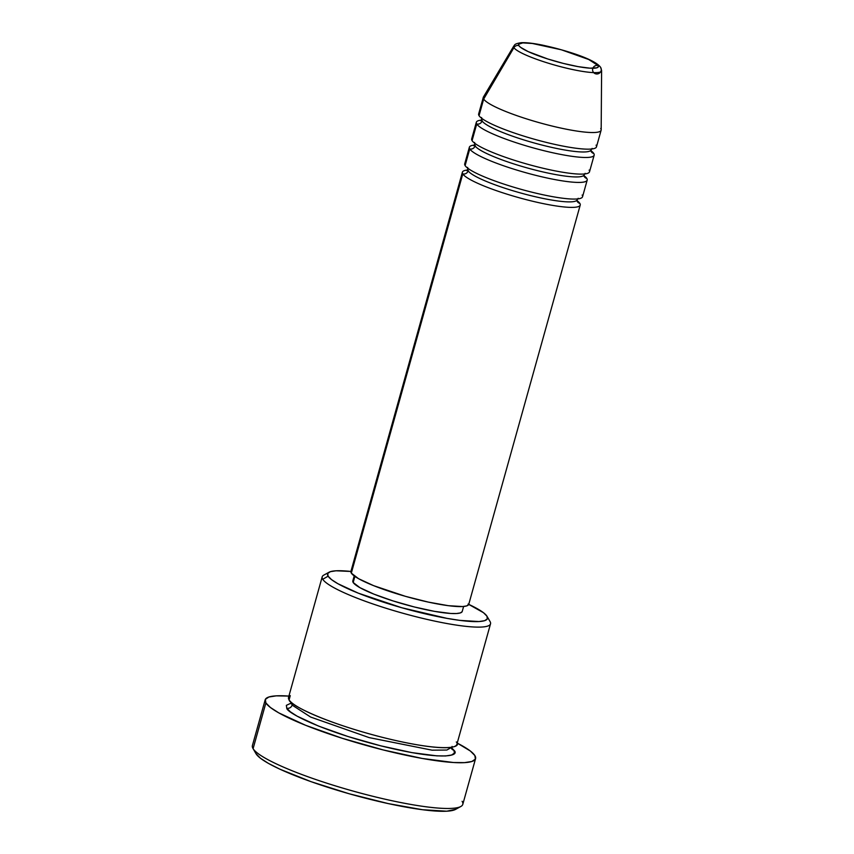 <?xml version="1.0" encoding="UTF-8"?>
<svg xmlns="http://www.w3.org/2000/svg" width="854" height="854" viewBox="0 0 854 854"><rect width="100%" height="100%" fill="white"/><g stroke="black" fill="none" stroke-linecap="round" stroke-linejoin="round"><path stroke-width="1.28" d="M601.269 69.644A45.646 6.981 -164.4 0 1 601.611 70.626A45.646 6.981 -164.4 0 1 560.288 66.601A45.646 6.981 -164.4 0 1 513.937 47.643A45.646 6.981 -164.4 0 1 513.756 46.095L483.449 96.972A61.168 9.362 15.6 0 0 483.684 99.043L513.937 47.643A4.366 4.259 -32 0 1 518.826 45.582A41.43 6.341 -164.4 0 1 553.563 47.707A41.43 6.341 -164.4 0 1 598.099 65.544A4.366 4.259 -32 0 1 597.843 73.871A4.366 4.259 -32 0 1 592.633 69.238A4.366 4.259 -32 0 1 598.9 65.833M576.792 200.391A4.366 4.259 148 0 0 579.834 203.369A61.168 9.362 -164.4 0 1 528.551 200.242A61.168 9.362 -164.4 0 1 462.793 173.896A4.366 4.259 148 0 0 468.131 170.789A56.802 8.689 15.6 0 0 522.616 193.527A56.802 8.689 15.6 0 0 576.845 200.338A56.802 8.689 -164.4 0 1 522.616 193.527A56.802 8.689 -164.4 0 1 468.131 170.789A4.366 4.259 -32 0 1 462.793 173.896A61.168 9.362 -164.4 0 1 462.398 172.188A61.168 9.362 -164.4 0 1 467.384 170.031M583.762 175.444A4.366 4.259 148 0 0 586.794 178.422A61.168 9.362 -164.4 0 1 535.522 175.283A61.168 9.362 -164.4 0 1 469.753 148.948A61.168 9.362 -164.4 0 1 469.358 147.23L464.715 163.872A61.168 9.362 15.6 0 0 465.11 165.58A61.168 9.362 15.6 0 0 530.868 191.926A61.168 9.362 15.6 0 0 582.15 195.054M469.753 148.948A4.366 4.259 148 0 0 475.091 145.842A56.802 8.689 15.6 0 0 529.576 168.58A56.802 8.689 15.6 0 0 583.816 175.38A56.802 8.689 -164.4 0 1 529.576 168.58A56.802 8.689 -164.4 0 1 475.091 145.842A4.366 4.259 -32 0 1 469.753 148.948L465.11 165.58L469.753 148.948A61.168 9.362 -164.4 0 0 530.644 174.024A61.168 9.362 -164.4 0 0 587.189 180.13A61.168 9.362 -164.4 0 0 586.794 178.422A61.168 9.362 -164.4 0 0 584.04 175.7M590.722 150.485A4.366 4.259 148 0 0 593.765 153.464A61.168 9.362 -164.4 0 1 542.482 150.336A61.168 9.362 -164.4 0 1 476.724 124.001A61.168 9.362 -164.4 0 1 476.329 122.282L471.686 138.914A61.168 9.362 15.6 0 0 472.081 140.632A61.168 9.362 15.6 0 0 537.839 166.968A61.168 9.362 15.6 0 0 589.121 170.106M476.724 124.001A4.366 4.259 148 0 0 482.062 120.894A56.802 8.689 15.6 0 0 536.547 143.621A56.802 8.689 15.6 0 0 590.776 150.432A56.802 8.689 -164.4 0 1 536.547 143.621A56.802 8.689 -164.4 0 1 482.062 120.894A4.366 4.259 -32 0 1 476.724 124.001L472.081 140.632L476.724 124.001A61.168 9.362 -164.4 0 0 537.614 149.076A61.168 9.362 -164.4 0 0 594.16 155.182A61.168 9.362 -164.4 0 0 593.765 153.464A61.168 9.362 -164.4 0 0 591 150.752M600.725 128.516A61.168 9.362 -164.4 0 1 601.12 130.224A61.168 9.362 -164.4 0 1 544.574 124.129A61.168 9.362 -164.4 0 1 483.684 99.043L479.041 115.674L483.684 99.043A61.168 9.362 -164.4 0 1 483.3 97.335L478.646 113.966A61.168 9.362 15.6 0 0 479.041 115.674A61.168 9.362 15.6 0 0 544.809 142.02A61.168 9.362 15.6 0 0 596.081 145.148M329.057 572.223L323.773 575.126A87.386 13.365 15.6 0 0 322.759 579.279L328.107 576.172A83.009 12.703 -164.4 0 1 329.057 572.223A83.009 12.703 -164.4 0 1 350.919 571.454L336.028 570.792L330.391 571.668L327.712 573.482L328.107 576.172L331.544 579.631L337.906 583.72L358.317 593.167L401.668 607.717L446.994 618.371L459.815 620.378L479.019 621.552L484.656 620.677L487.335 618.862L486.94 616.172L483.503 612.713L468.099 604.045M468.739 604.354A83.009 12.703 -164.4 0 1 486.94 616.172A83.009 12.703 -164.4 0 1 487.036 616.332A83.009 12.703 -164.4 0 1 416.933 611.816A83.009 12.703 -164.4 0 1 328.107 576.172L322.759 579.279A87.386 13.365 -164.4 0 1 322.204 576.834L288.524 697.43A87.386 13.365 15.6 0 0 289.09 699.874C288.759 703.877 321.019 721.694 383.03 737.504C444.774 752.865 462.676 747.677 456.292 741.977M265.167 699.874L252.389 745.617A109.227 16.706 15.6 0 0 253.094 748.67A109.227 16.706 -164.4 0 1 252.965 748.456L255.986 753.676A104.861 16.045 15.6 0 0 256.115 753.89L253.094 748.67L265.872 702.927A109.227 16.706 -164.4 0 1 265.167 699.874A109.227 16.706 -164.4 0 1 288.898 696.085L276.29 695.85L268.871 697.003L265.348 699.394L265.872 702.927L253.094 748.67A109.227 16.706 15.6 0 0 361.829 793.462A109.227 16.706 15.6 0 0 462.793 804.361L475.571 758.619A109.227 16.706 -164.4 0 1 374.596 747.72A109.227 16.706 -164.4 0 1 265.872 702.927L270.398 707.475L278.767 712.866L305.615 725.292L342.326 738.315L383.297 749.961L422.303 758.459L453.41 762.505L464.437 762.633L471.867 761.49L475.379 759.099L474.867 755.555A109.227 16.706 -164.4 0 1 475.571 758.619M451.446 747.549L453.965 750.292A4.366 4.259 -32 0 1 451.478 748.531A4.366 4.259 148 0 0 453.965 750.292C460.359 755.993 442.447 761.181 380.713 745.82C318.691 730.01 286.432 712.193 286.763 708.19A4.366 4.259 148 0 0 292.111 705.084L310.642 717.061L369.131 737.6L432.071 750.175L446.866 750.036L451.488 747.399L446.866 750.036L432.071 750.175L369.131 737.6L310.642 717.061L292.111 705.084A4.366 4.259 148 0 0 292.185 703.098A4.366 4.259 -32 0 1 292.111 705.084L291.577 702.767L292.111 705.084A4.366 4.259 -32 0 1 286.763 708.19L286.357 705.361L291.534 702.906M469.358 147.23A61.168 9.362 -164.4 0 1 474.354 145.073M462.398 172.188L350.93 571.401A61.168 9.362 15.6 0 0 351.325 573.119L462.793 173.896L351.325 573.119L351.037 571.134M577.069 200.658A61.168 9.362 -164.4 0 1 579.834 203.369A61.168 9.362 -164.4 0 1 580.218 205.088A61.168 9.362 -164.4 0 1 523.683 198.982A61.168 9.362 -164.4 0 1 462.793 173.896M354.207 575.927L352.819 580.901A56.802 8.689 15.6 0 0 353.182 582.492L354.88 576.407L353.182 582.492L352.916 580.645M290.275 695.626L289.09 699.874A87.386 13.365 15.6 0 0 376.08 735.7A87.386 13.365 15.6 0 0 456.847 744.421L490.527 623.826A87.386 13.365 -164.4 0 1 409.749 615.104A87.386 13.365 -164.4 0 1 322.759 579.279A87.386 13.365 15.6 0 0 416.272 616.801A87.386 13.365 15.6 0 0 490.068 621.552L487.036 616.332M457.221 743.087A109.227 16.706 -164.4 0 1 474.867 755.555L470.34 751.008L457.221 743.087M476.329 122.282A61.168 9.362 -164.4 0 1 481.314 120.126M472.081 140.632A61.168 9.362 15.6 0 0 532.971 165.708A61.168 9.362 15.6 0 0 589.506 171.814L594.16 155.182M479.041 115.674A61.168 9.362 15.6 0 0 539.931 140.761A61.168 9.362 15.6 0 0 596.476 146.867L601.12 130.224M483.684 99.043A61.168 9.362 15.6 0 0 545.802 124.449A61.168 9.362 15.6 0 0 601.173 129.84L601.611 70.626L600.64 67.381A4.366 4.259 148 0 0 598.099 65.544L598.291 66.879L596.957 67.786L589.954 68.171L578.158 66.644L563.373 63.42L547.83 59.001L528.231 51.624L520.545 47.301L518.826 45.582L518.634 44.237L522.787 42.892L532.362 43.479L561.388 49.799L588.694 59.492L598.099 65.544A41.43 6.341 -164.4 0 1 563.373 63.42A41.43 6.341 -164.4 0 1 518.826 45.582A4.366 4.259 148 0 0 513.937 47.643L483.684 99.043M455.63 809.346L446.749 811.204L422.495 809.72L388.186 803.582L349.04 793.729L311.016 781.656L279.92 769.198L268.498 763.423L260.459 758.256L255.976 753.655M451.179 747.325L453.965 750.292L454.381 753.121L451.563 755.032L445.628 755.961L436.8 755.854L411.916 752.62L380.713 745.82L347.93 736.5L318.563 726.081L297.085 716.143L290.392 711.83L286.763 708.19M489.961 621.381A87.386 13.365 -164.4 0 1 490.527 623.826M462.131 611.699L460.295 612.937L456.442 613.535L450.698 613.471L434.526 611.368L414.243 606.948L392.936 600.885L373.849 594.117L359.897 587.648L353.182 582.492A56.802 8.689 15.6 0 0 409.728 605.774A56.802 8.689 15.6 0 0 462.227 611.443L463.615 606.479M468.654 604.568L466.679 605.913L462.526 606.553L448.382 605.689L428.366 602.113L405.533 596.359L373.582 585.641L358.552 578.681L351.325 573.119A61.168 9.362 15.6 0 0 412.215 598.195A61.168 9.362 15.6 0 0 468.761 604.301L580.218 205.088M465.11 165.58A61.168 9.362 15.6 0 0 526 190.666A61.168 9.362 15.6 0 0 582.545 196.762L587.189 180.13M291.577 702.757L290.979 703.749M462.099 801.298A109.227 16.706 -164.4 0 1 460.829 806.496A109.227 16.706 -164.4 0 1 353.652 791.231A109.227 16.706 -164.4 0 1 253.094 748.67L256.115 753.89A104.861 16.045 15.6 0 0 352.649 794.743A104.861 16.045 15.6 0 0 455.545 809.4L460.829 806.496M600.64 67.391A4.366 4.259 148 0 0 600.629 67.37C594.992 59.246 566.49 50.375 542.343 45.091C533.27 43.266 526.245 42.465 521.26 42.7C513.606 43.885 514.973 45.081 513.756 46.095M513.937 47.643A45.646 6.981 15.6 0 0 558.975 66.26A45.646 6.981 15.6 0 0 601.526 71.042M577.283 201.523L577.176 199.751L578.19 198.288M584.253 176.575L584.147 174.803L585.15 173.341M591.214 151.617L591.107 149.845L592.121 148.382M451.424 748.446L452.076 746.428M481.592 117.521L481.699 119.304L480.685 120.766L482.168 120.403M474.621 142.479L474.728 144.251L473.714 145.714L475.198 145.361M467.661 167.427L467.768 169.199L466.754 170.661L468.238 170.309"/></g></svg>
